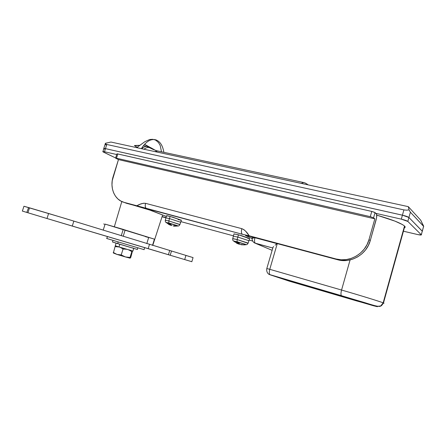 <?xml version="1.0" encoding="UTF-8"?>
<svg xmlns="http://www.w3.org/2000/svg" width="446" height="446" viewBox="0 0 446 446"><rect width="100%" height="100%" fill="white"/><g stroke="black" fill="none" stroke-linecap="round" stroke-linejoin="round"><path stroke-width="0.67" d="M296.35 282.519L306.291 285.585L296.35 282.519M307.801 286.371L317.217 289.27L307.801 286.371M349.759 298.424L359.415 301.385L349.759 298.424M154.422 239.145L123.787 229.59L154.422 239.145L152.521 245.367L154.422 239.145L148.696 237.434L146.806 243.611L148.696 237.434L154.422 239.145M121.819 201.536L114.332 226.752L121.819 201.536M110.959 142.045L408.302 206.643L420.734 220.218L408.302 206.643L409.06 209.899L410.387 212.212L423.588 226.339L422.334 231.29L408.921 217.481L422.284 231.167L421.292 234.774C421.437 235.193 420.065 235.087 417.188 234.445L403.424 231.206L418.131 234.652L421.342 234.891L422.262 231.139L408.921 217.481L410.387 212.212L423.683 226.39L420.734 220.218L423.694 226.239L422.262 231.139L408.921 217.481L410.387 212.212L409.06 209.899L408.302 206.643L110.959 142.045L105.407 143.278L110.959 142.045M104.358 224.204L103.712 223.953M102.825 151.562L104.487 151.751L102.786 151.657L103.611 152.192L115.631 157.962L102.909 151.785L103.767 148.551L104.587 149.098L103.801 148.451L104.855 148.507L403.502 215.44L408.921 217.481L407.822 221.433L421.269 234.747L407.822 221.433L408.921 217.481C407.956 216.756 405.788 215.987 402.42 215.178L105.468 148.63L106.778 144.476L403.892 209.899L402.42 215.178C405.788 215.987 407.956 216.756 408.921 217.481L402.42 215.178L401.311 219.148C404.678 219.962 406.852 220.725 407.822 221.433L401.311 219.148L402.42 215.178L105.468 148.63L106.778 144.476L403.892 209.899L406.54 210.183L409.06 209.899L406.54 210.183L403.892 209.899L402.42 215.178L105.468 148.63L104.487 151.751L116.707 154.522L104.487 151.751L105.468 148.63L103.767 148.551L105.468 148.63L103.801 148.451L105.345 143.534M105.88 144.978L105.306 143.857M105.407 143.278L105.607 143.98L106.778 144.476L105.607 143.98L105.407 143.278M289.264 281.158L270.098 274.786C269.15 274.011 269.038 272.188 269.763 269.312L341.564 290.039L269.763 269.312C269.038 272.188 269.15 274.011 270.098 274.786L341.497 295.692C340.772 294.962 340.794 293.078 341.564 290.039C359.125 295.096 379.618 301.407 383.164 302.828L404.522 226.01L383.164 302.828C379.618 301.407 359.125 295.096 341.564 290.039L350.093 259.906L341.564 290.039C340.794 293.061 340.772 294.945 341.491 295.687L371.942 304.88L377.428 306.72L373.33 305.716L289.225 281.147L270.198 274.825L376.669 306.424L356.622 300.922L288.941 281.052M255.474 243.321L255.458 243.31C254.398 242.518 254.237 240.656 254.967 237.729L277.245 243.689L276.113 244.414L277.245 243.689L269.763 269.312L266.808 268.542L269.763 269.312L277.245 243.689L254.967 237.729C254.237 240.656 254.398 242.518 255.458 243.31L272.132 250.317L255.474 243.321L272.807 248.026L254.649 242.998M252.302 238.666L251.957 238.443C251.789 238.041 252.793 237.807 254.967 237.729L251.918 238.342M383.164 302.828L380.739 305.945L383.164 302.828L383.482 302.957C384.218 303.258 384.19 303.341 383.398 303.191C384.179 303.336 384.218 303.263 383.51 302.968M267.121 268.659L266.808 268.542C266.067 272.651 268.977 274.496 269.334 274.474L364.477 302.55C369.963 304.2 379.752 307.64 380.745 305.945L376.669 306.424L380.739 305.945C381.09 306.218 382.005 305.22 383.482 302.957L404.795 226.289C405.403 227.014 405.258 227.521 404.366 227.828L404.516 227.772M270.198 274.825L269.546 274.574M273.571 246.499L272.88 247.541L273.571 246.499M275.098 245.144L276.113 244.414L275.098 245.144M152.209 148.931L144.526 144.337L153.251 149.499L146.873 146.411L152.209 148.931M144.56 144.309L155.621 150.43L144.56 144.309M134.698 145.747L138.16 147.955L134.698 145.747L140.066 145.307L134.402 145.513M143.378 145.714L146.873 146.411L149.544 147.576C147.799 147.169 145.942 147.715 143.969 149.22C145.942 147.715 147.799 147.169 149.544 147.576L146.873 146.411C145.14 146.4 143.411 147.169 141.689 148.724C143.411 147.169 145.14 146.4 146.873 146.411L143.372 145.714M153.97 139.509L155.894 140.3L158.475 142.542L160.192 145.441L161.497 151.796M136.699 147.637L144.9 141.661L149.7 139.509L152.783 139.297M163.86 152.309C162.751 145.541 160.064 141.382 155.799 139.832C150.709 138.6 145.903 141.544 141.382 148.657M154.963 150.224L157.248 150.876M151.233 148.473L153.82 149.756M303.982 182.726L303.609 182.525L301.284 183.395L303.609 182.525L157.767 150.988L154.795 151.573L157.728 150.977L158.28 151.211M307.021 184.036L308.035 184.861L307.021 184.036M375.984 213.394L401.311 219.148L375.984 213.394M405.169 227.064L404.522 226.01L402.571 224.633L395.022 221.155L376.747 215.117C392.296 219.666 401.645 223.39 404.795 226.289L404.795 226.289M104.587 149.098L103.801 148.451M249.158 235.767L336.061 258.981L337.561 259.734L251.115 236.62L249.158 235.767L251.115 236.62L245.512 235.521L251.957 238.409L245.59 235.605C245.228 235.22 247.073 235.555 251.115 236.62L338.04 259.856C351.192 263.441 366.707 254.332 370.275 240.556L368.357 245.484L365.514 249.972L361.868 253.841L357.569 256.929L352.792 259.126L347.729 260.341L342.584 260.548L337.561 259.734L336.061 258.981L249.158 235.767L245.752 231.307L243.89 229.645L241.838 228.664L145.558 203.337L143.59 203.231L140.317 204.151L136.844 205.768L242.423 234.295L249.158 235.767C247.056 232.193 244.614 229.824 241.838 228.664L145.558 203.337C144.889 206.058 145.234 207.836 146.606 208.678L242.418 234.295C241.297 233.481 241.108 231.608 241.838 228.664C241.119 231.585 241.314 233.464 242.418 234.295L249.158 235.767L242.418 234.295L146.606 208.678C145.251 207.819 144.905 206.041 145.558 203.337C142.971 203.064 140.066 203.872 136.844 205.768L124.178 202.384L120.821 201.04L117.878 198.933L115.442 196.145L113.607 192.789L112.437 188.998L111.974 184.917L112.225 180.691L118.463 159.596L115.57 158.135L116.473 158.202L117.805 153.948L371.763 211.432L374.59 212.318L376.296 213.662C376.965 214.632 376.898 216.706 376.095 219.889L370.275 240.556L376.552 217.838L376.664 214.47L375.036 212.575L373.564 217.799L374.835 218.852L118.463 159.596L374.835 218.852L368.976 239.658L367.041 244.62L364.181 249.141L360.513 253.033L356.187 256.149L351.381 258.362L346.286 259.589L341.112 259.795L336.061 258.981L338.04 259.856M252.575 241.013L249.18 240.099L252.575 241.013M233.442 235.839L180.931 221.634L233.442 235.839M336.54 259.104C349.764 262.705 365.38 253.529 368.976 239.658L370.275 240.556L368.976 239.658L374.835 218.852L373.564 217.799L370.286 216.661L373.564 217.799L375.036 212.575L371.763 211.432L370.286 216.661L116.473 158.202L117.805 153.948L117.226 153.842L371.763 211.432L370.286 216.661L116.473 158.202L115.575 158.146L118.463 159.596L113.184 176.477C109.46 187.694 114.533 200.031 124.178 202.384L151.345 210.54L166.336 216.433L147.487 209.18L136.844 205.768L139.275 206.715L126.658 203.343L123.888 202.3L146.606 208.678M165.867 217.81L162.026 216.773L165.867 217.81M162.104 216.544L165.984 217.592L162.104 216.544M246.482 235.527L246.348 235.984L246.482 235.527M125.12 230.086L123.191 236.324L125.12 230.086L123.224 229.378L121.256 235.728L123.224 229.378L105.1 224.109L103.21 230.164L105.1 224.109L148.691 237.456L125.12 230.086M148.546 237.489L145.39 236.659M106.717 238.459L107.441 236.536L106.828 238.515L144.169 249.682M106.633 238.437L144.047 249.654L144.677 247.602M22.306 211.058L27.925 212.764L29.508 207.83L23.945 206.242L22.389 211.081L46.997 218.512L48.597 213.489L46.997 218.512L27.925 212.764L29.508 207.83L48.597 213.489L73.846 221.105L72.274 226.083L46.997 218.512L148.178 248.645L149.471 244.43L148.178 248.645L168.421 254.705L169.692 250.529L168.421 254.705L170.21 255.246L171.481 251.065L170.21 255.246L191.886 261.724L72.274 226.083L73.846 221.105L193.062 257.593L65.205 218.468L24.993 206.582M185.436 259.773L184.694 259.55L185.91 255.519L186.272 255.625M188.028 256.149L188.457 256.277M189.968 256.718L190.291 256.812M26.821 212.391L28.555 207.685M186.807 260.185L187.549 260.408M188.747 260.771L189.277 260.927M190.275 261.233L190.598 261.334M191.825 261.713L193.062 257.593M112.955 240.405L112.464 241.994L117.672 243.639L118.184 241.988L117.672 243.639L137.357 249.442M112.726 242.061L137.429 249.476M137.19 249.381L136.409 249.13M133.978 248.372L131.966 247.759M116.473 243.131L116.15 243.037M116.088 243.159L115.274 245.785L118.971 246.989L119.807 244.291L118.971 246.989L132.908 251.053M132.958 251.081L115.241 245.796M115.258 245.785L116.088 245.991M129.307 249.899L130.561 250.29M115.481 246.097L115.074 246.605L118.898 246.967L115.074 246.605L113.34 252.994L116.997 254.426L113.34 252.994L115.074 246.605L115.681 245.952M126.547 249.32L125.393 249.147L126.547 249.32M123.04 249.058L125.393 249.147L123.04 249.058L121.223 254.928L116.997 254.426L125.415 256.946L115.999 254.058L113.267 252.436L116.997 254.426L121.223 254.928L123.04 249.058L121.223 247.892L123.04 249.058M120.269 247.435L121.223 247.892L120.269 247.435M131.838 251.628L130.042 257.454L125.415 256.946L130.176 258.195L124.311 256.573L121.223 254.928L125.415 256.946L130.042 257.454L131.838 251.628L129.842 250.446L131.838 251.628M128.788 249.972L129.842 250.446L128.788 249.972M129.909 258.156L130.767 257.454L132.484 250.97L130.767 257.454L130.07 258.117M130.054 258L130.042 257.454L130.054 258M167.005 216.009L166.587 215.669L167.423 215.786L172.903 217.224L181.41 220.24L170.127 216.444L169.474 218.59L165.89 217.888L169.474 218.59L170.127 216.444L166.542 215.764L165.918 217.799M178.093 225.938L165.923 222.348L168.895 222.978L168.828 220.932L169.474 218.59L180.736 222.286L169.474 218.59L168.828 220.932L165.41 220.279M167.59 223.479L166.798 222.732M170.194 225.013L170.762 225.28L170.194 225.013M170.991 225.369L170.924 224.734L170.991 225.369M172.028 225.581L171.688 225.381L172.028 225.581M173.388 226.05L173.689 226.089L173.466 225.754M174.325 226.15L173.689 226.089L173.789 225.765L173.689 226.089L176.259 226.111L174.325 226.15M175.724 225.949L177.397 225.643L175.172 225.698L175.724 225.949M165.918 222.337C165.438 222.136 165.237 221.428 165.31 220.218L168.828 220.932L179.889 224.628M173.879 225.765L175.172 225.698L173.879 225.765M171.392 225.163L170.495 224.232L171.392 225.163M169.552 224.015L170.495 224.232L169.552 224.015M169.24 224.383L168.655 223.725L169.24 224.383M170.205 224.176L169.948 224.974L168.337 224.165L169.948 224.974L170.11 224.154L169.887 224.895M179.822 224.489L168.828 220.932L168.895 222.978L177.397 225.643M173.466 226.061L173.561 225.76M178.099 219.56L181.171 220.246M249.208 238.571L238.487 234.802L237.813 237.077L233.336 236.202L237.813 237.077L238.487 234.802L233.999 233.955L233.37 236.09M233.459 240.946L237.105 241.693L237.138 239.558L237.813 237.077L248.991 240.734L237.813 237.077L237.138 239.558L232.823 238.716M234.986 242.066L233.994 241.186M237.974 242.83L237.696 243.655L238.822 244.101L239.792 244.196L237.74 243.65L236.642 242.423L238.694 242.992L240.104 244.319L244.436 244.876L241.18 244.754M245.2 244.564L243.968 244.731L245.818 244.436L233.397 240.907L237.562 243.616M232.74 238.666L232.723 238.655C232.661 239.926 232.873 240.667 233.37 240.879M232.684 238.577L237.138 239.558L247.708 243.198M237.696 243.655L236.497 243.126M248.071 243.087L237.138 239.558L237.105 241.693L245.818 244.436M246.248 244.625L245.969 244.72M238.315 243.912L238.593 242.97L238.315 243.912M237.685 243.588L237.913 242.814L237.685 243.588L236.642 242.423L238.694 242.992L240.104 244.319L244.436 244.876L241.325 244.514M241.581 244.815L241.665 244.536L241.581 244.815M239.212 244.196L239.329 243.8L239.212 244.196M247.58 238.242L248.522 238.448M249.727 238.543L241.515 235.655L233.96 233.849M152.738 245.434L162.623 214.972M421.292 234.774L423.611 226.362M272.863 247.831L266.82 268.514M251.957 238.443C252.313 240.818 253.233 242.345 254.722 243.031L272.807 248.026M252.029 236.865L251.968 238.22M153.653 139.436L155.799 139.832M150.82 147.71L155.621 150.43M303.609 182.525L304.401 182.737C305.008 183.139 303.949 182.063 307.785 184.633L308.119 184.878M115.592 158.096L116.902 153.903M146.801 243.611L148.685 237.456M137.842 247.859L137.351 249.459M133.716 248.433L132.902 251.076M181.383 220.157L179.916 224.55C179.292 225.604 178.712 226.083 178.177 225.988L174.754 226.172M165.89 217.888L165.332 220.134M169.569 224.829L165.923 222.348M249.66 238.476L248.149 243.131C247.508 244.246 246.9 244.759 246.32 244.664L244.146 244.899M233.336 236.202L232.767 238.56"/></g></svg>
